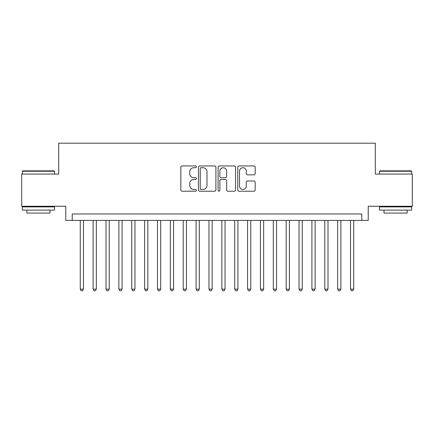 <?xml version="1.0" encoding="UTF-8"?>
<svg xmlns="http://www.w3.org/2000/svg" width="434" height="434" viewBox="0 0 434 434"><rect width="100%" height="100%" fill="white"/><g stroke="black" fill="none" stroke-linecap="round" stroke-linejoin="round"><path stroke-width="0.65" d="M196.407 166.835A0.884 0.884 0 0 0 195.522 165.951L182.101 165.951A1.264 1.264 0 0 0 180.837 167.215L180.837 189.951A1.264 1.264 0 0 0 182.101 191.215L195.522 191.215A0.884 0.884 0 0 0 196.407 190.331A0.884 0.884 0 0 0 195.522 189.446L193.786 189.446A4.042 4.042 0 0 1 189.745 185.405L189.745 183.511A4.042 4.042 0 0 1 193.786 179.47L195.522 179.47A0.884 0.884 0 0 0 196.407 178.586A0.884 0.884 0 0 0 195.522 177.701L193.786 177.701A4.042 4.042 0 0 1 189.745 173.654L189.745 171.761A4.042 4.042 0 0 1 193.786 167.719L195.522 167.719A0.884 0.884 0 0 0 196.407 166.835M253.917 174.859A1.264 1.264 0 0 0 255.181 173.595L255.181 167.215A1.264 1.264 0 0 0 253.917 165.951L239.015 165.951A1.264 1.264 0 0 0 237.751 167.215L237.751 189.951A1.264 1.264 0 0 0 239.015 191.215L253.917 191.215A1.264 1.264 0 0 0 255.181 189.951L255.181 182.247A1.264 1.264 0 0 0 253.917 180.983L247.537 180.983A1.264 1.264 0 0 0 246.279 182.247L246.279 186.067A3.38 3.38 0 0 1 242.899 189.446A3.38 3.38 0 0 1 239.519 186.067L239.519 171.099A3.38 3.38 0 0 1 242.899 167.719A3.38 3.38 0 0 1 246.279 171.099L246.279 173.595A1.264 1.264 0 0 0 247.537 174.859L253.917 174.859M361.788 220.412L368.222 220.412L368.222 206.253L412.3 206.253L412.3 174.077L375.301 174.077L375.301 143.193L58.699 143.193L58.699 174.077L21.7 174.077L21.7 206.253L65.778 206.253L65.778 220.412L361.788 220.412L361.788 213.978L72.212 213.978L72.212 220.412M215.893 167.215A1.264 1.264 0 0 0 214.629 165.951L199.727 165.951A1.264 1.264 0 0 0 198.463 167.215L198.463 189.951A1.264 1.264 0 0 0 199.727 191.215L214.629 191.215A1.264 1.264 0 0 0 215.893 189.951L215.893 167.215M219.371 165.951L234.273 165.951A1.264 1.264 0 0 1 235.537 167.215L235.537 189.951A1.264 1.264 0 0 1 234.273 191.215L227.893 191.215A1.264 1.264 0 0 1 226.635 189.951L226.635 180.728A1.264 1.264 0 0 0 225.371 179.47L221.139 179.47A1.264 1.264 0 0 0 219.875 180.728L219.875 190.331A0.884 0.884 0 0 1 218.991 191.215A0.884 0.884 0 0 1 218.107 190.331L218.107 167.215A1.264 1.264 0 0 1 219.371 165.951M201.116 167.719A0.884 0.884 0 0 0 200.231 168.604L200.231 188.562A0.884 0.884 0 0 0 201.116 189.446L202.944 189.446A4.042 4.042 0 0 0 206.991 185.405L206.991 171.761A4.042 4.042 0 0 0 202.944 167.719L201.116 167.719M226.635 171.164A3.38 3.38 0 0 0 223.255 167.784A3.38 3.38 0 0 0 219.875 171.164L219.875 176.437A1.264 1.264 0 0 0 221.139 177.701L225.371 177.701A1.264 1.264 0 0 0 226.635 176.437L226.635 171.164M80.257 220.412L80.257 289.136L83.474 289.136L83.474 220.412M83.474 289.136L82.509 290.807L81.223 290.807L80.257 289.136M22.731 170.86L54.131 170.86L54.516 171.246L22.346 171.246L22.731 170.86M38.431 210.116L22.346 210.116L22.346 206.899L54.516 206.899L54.516 210.116L38.431 210.116M50.013 210.116L50.013 213.072L26.848 213.072L26.848 210.116M379.869 170.86L411.269 170.86L411.654 171.246L379.484 171.246L379.869 170.86M395.569 210.116L379.484 210.116L379.484 206.899L411.654 206.899L411.654 210.116L395.569 210.116M407.152 210.116L407.152 213.072L383.987 213.072L383.987 210.116M93.126 220.412L93.126 289.136L96.343 289.136L96.343 220.412M96.343 289.136L95.382 290.807L94.091 290.807L93.126 289.136M105.999 220.412L105.999 289.136L109.216 289.136L109.216 220.412M109.216 289.136L108.25 290.807L106.965 290.807L105.999 289.136M118.867 220.412L118.867 289.136L122.084 289.136L122.084 220.412M122.084 289.136L121.119 290.807L119.833 290.807L118.867 289.136M131.735 220.412L131.735 289.136L134.952 289.136L134.952 220.412M134.952 289.136L133.992 290.807L132.701 290.807L131.735 289.136M144.609 220.412L144.609 289.136L147.826 289.136L147.826 220.412M147.826 289.136L146.86 290.807L145.574 290.807L144.609 289.136M157.477 220.412L157.477 289.136L160.694 289.136L160.694 220.412M160.694 289.136L159.728 290.807L158.443 290.807L157.477 289.136M170.345 220.412L170.345 289.136L173.562 289.136L173.562 220.412M173.562 289.136L172.596 290.807L171.311 290.807L170.345 289.136M183.219 220.412L183.219 289.136L186.436 289.136L186.436 220.412M186.436 289.136L185.47 290.807L184.184 290.807L183.219 289.136M196.087 220.412L196.087 289.136L199.304 289.136L199.304 220.412M199.304 289.136L198.338 290.807L197.052 290.807L196.087 289.136M208.955 220.412L208.955 289.136L212.172 289.136L212.172 220.412M212.172 289.136L211.206 290.807L209.92 290.807L208.955 289.136M221.828 220.412L221.828 289.136L225.045 289.136L225.045 220.412M225.045 289.136L224.08 290.807L222.794 290.807L221.828 289.136M234.696 220.412L234.696 289.136L237.913 289.136L237.913 220.412M237.913 289.136L236.948 290.807L235.662 290.807L234.696 289.136M247.564 220.412L247.564 289.136L250.781 289.136L250.781 220.412M250.781 289.136L249.816 290.807L248.53 290.807L247.564 289.136M260.438 220.412L260.438 289.136L263.655 289.136L263.655 220.412M263.655 289.136L262.689 290.807L261.404 290.807L260.438 289.136M273.306 220.412L273.306 289.136L276.523 289.136L276.523 220.412M276.523 289.136L275.557 290.807L274.272 290.807L273.306 289.136M286.174 220.412L286.174 289.136L289.391 289.136L289.391 220.412M289.391 289.136L288.426 290.807L287.14 290.807L286.174 289.136M299.048 220.412L299.048 289.136L302.265 289.136L302.265 220.412M302.265 289.136L301.299 290.807L300.008 290.807L299.048 289.136M311.916 220.412L311.916 289.136L315.133 289.136L315.133 220.412M315.133 289.136L314.167 290.807L312.881 290.807L311.916 289.136M324.784 220.412L324.784 289.136L328.001 289.136L328.001 220.412M328.001 289.136L327.035 290.807L325.75 290.807L324.784 289.136M337.657 220.412L337.657 289.136L340.874 289.136L340.874 220.412M340.874 289.136L339.909 290.807L338.618 290.807L337.657 289.136M350.526 220.412L350.526 289.136L353.743 289.136L353.743 220.412M353.743 289.136L352.777 290.807L351.491 290.807L350.526 289.136M22.346 174.077L22.346 171.246M29.68 206.899L29.68 206.253M47.181 206.899L47.181 206.253M54.516 174.077L54.516 171.246M379.484 174.077L379.484 171.246M386.819 206.899L386.819 206.253M404.32 206.899L404.32 206.253M411.654 174.077L411.654 171.246"/></g></svg>
